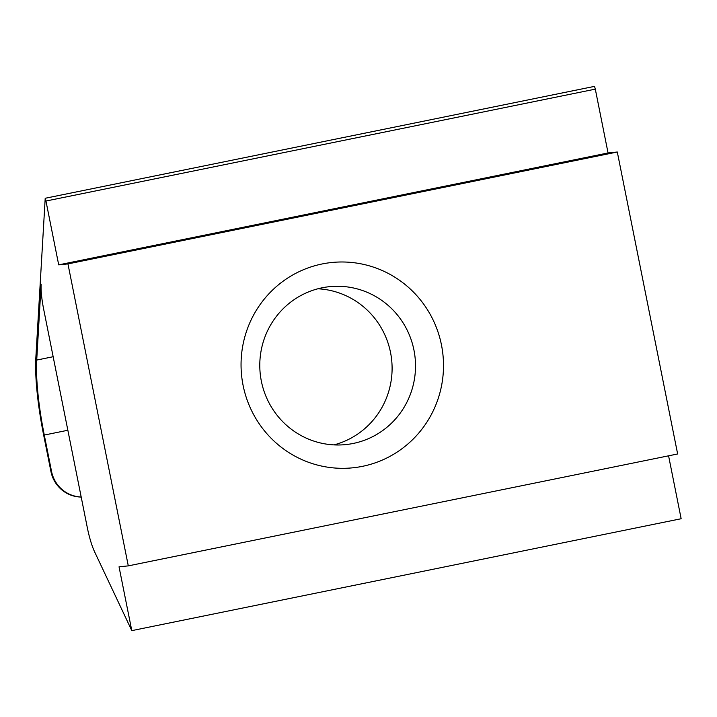 <?xml version="1.0" encoding="UTF-8"?>
<svg xmlns="http://www.w3.org/2000/svg" width="717" height="717" viewBox="0 0 717 717"><rect width="100%" height="100%" fill="white"/><g stroke="black" fill="none" stroke-linecap="round" stroke-linejoin="round"><path stroke-width="1.08" d="M441.466 344.949A103.194 101.205 -95.9 0 1 362.497 466.328A103.194 101.205 -95.9 0 1 243.09 385.361A103.194 101.205 -95.9 0 1 322.058 263.981A103.194 101.205 -95.9 0 1 441.466 344.949M261.355 381.175A79.381 77.848 84.1 0 0 345.773 444.594A79.381 77.848 84.1 0 0 413.951 350.084A79.381 77.848 84.1 0 0 329.542 286.666A79.381 77.848 84.1 0 0 261.355 381.175M317.918 288.781A79.381 77.848 -95.9 0 1 390.532 352.495A79.381 77.848 -95.9 0 1 333.97 444.89M45.207 198.268L594.554 86.363L595.307 89.141L45.951 201.038L45.207 198.268L35.85 357.631A98.426 19.117 -101.5 0 0 43.665 435.12L50.943 471.535L51.552 471.472L44.284 435.058A95.253 18.499 78.5 0 1 36.719 360.068L41.129 284.129A31.754 6.166 78.5 0 0 43.647 309.126L87.259 527.362A31.754 6.166 78.5 0 0 94.626 551.866L131.794 630.637L681.15 518.732L668.576 455.815M81.2 497.06A31.754 31.145 -95.9 0 1 50.943 471.535M51.552 471.472A31.754 31.145 84.1 0 0 81.182 496.98M45.951 201.038L58.704 264.86L67.954 263.91L128.289 565.874L119.04 566.824L131.794 630.637M128.289 565.874L677.646 453.969L617.301 152.004L67.954 263.91M58.704 264.86L608.061 152.954L617.301 152.004M595.307 89.141L608.061 152.954M44.284 435.058L67.855 430.254M36.719 360.068L53.157 356.716"/></g></svg>

